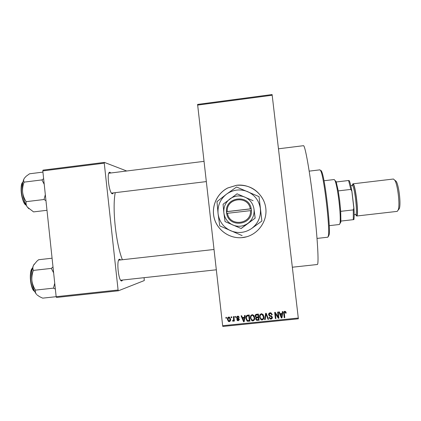 <?xml version="1.0" encoding="UTF-8"?>
<svg xmlns="http://www.w3.org/2000/svg" width="421" height="421" viewBox="0 0 421 421"><rect width="100%" height="100%" fill="white"/><g stroke="black" fill="none" stroke-linecap="round" stroke-linejoin="round"><path stroke-width="0.63" d="M236.565 185.272L227.735 187.966C216.847 193.481 211.016 206.743 214.3 218.473C217.499 230.229 229.334 238.612 241.543 237.681L242.58 237.586C256.61 236.113 267.551 222.372 265.809 208.332C264.277 194.265 250.516 183.477 236.565 185.272M263.699 200.638C257.973 189.624 248.932 184.514 236.586 185.293L227.761 187.987C216.878 193.502 211.053 206.753 214.331 218.478C217.531 230.229 229.361 238.607 241.565 237.676L246.78 236.76M122.711 280.018L121.78 280.965C118.48 281.965 116.154 259.241 119.543 259.215L120.695 259.925M119.606 259.204L118.643 260.199M113.517 192.876L112.396 193.813C109.113 193.734 106.424 171.989 109.734 172.231L110.849 172.936M111.476 193.081L112.628 193.823M278.465 148.808L303.441 145.692C305.041 144.861 309.84 171.531 313.703 204.727C317.581 237.923 319.05 264.967 317.297 264.514L292.337 267.219M115.233 192.665C112.139 208.253 115.854 243.359 122.374 259.741M231.203 317.734L231.103 316.855L231.661 316.797L231.76 317.676L231.203 317.734L231.397 316.829M233.587 318.944L233.323 316.629L233.881 316.571L234.392 321.044L233.834 321.102L233.755 320.386L233.181 321.249L232.624 321.06L232.713 320.407L233.587 319.871L233.602 316.603M235.013 317.345L234.913 316.466L235.465 316.408L235.565 317.287L235.013 317.345L235.181 316.439M236.497 317.687L237.676 316.103L238.449 316.234L239.196 317.402L238.649 317.539L237.707 316.745L237.039 317.518L237.27 317.934L238.76 318.397L239.339 319.328L238.228 320.734L237.402 320.57L236.791 319.586L237.339 319.45L238.133 320.097L238.791 319.476L237.007 318.66L236.497 317.687L236.734 316.603M244.312 317.366L244.58 315.476L245.164 315.418L244.175 321.744L243.591 321.807L241.107 315.829L241.691 315.771L242.385 317.56L244.312 317.366L244.685 315.466M252.168 314.619L253.884 315.418L254.679 317.476C254.994 319.213 254.4 320.365 252.889 320.944L251.874 320.739L250.379 317.992L250.679 315.724L252.168 314.619M261.352 313.677L263.067 314.482L263.867 316.539C264.188 318.276 263.588 319.434 262.078 320.007L261.115 319.839L259.557 317.055L259.857 314.782L261.352 313.677M284.759 311.277L285.696 311.624L286.206 313.082L285.648 313.219L285.085 312.035L284.27 312.535L284.78 317.623L284.217 317.681L283.728 313.477C283.459 312.366 283.801 311.635 284.759 311.277M222.656 325.707L298.289 318.044L298.363 318.808L222.825 326.454L222.656 325.707L197.591 104.413L272.092 94.546L272.187 95.235L197.586 105.103M298.289 318.044L272.187 95.235M282.07 313.503L282.344 311.608L282.933 311.545L281.938 317.913L281.349 317.971L278.834 311.966L279.423 311.908L280.123 313.703L282.07 313.503M278.202 317.039L277.628 312.093L278.192 312.035L278.907 318.218L278.307 318.281L275.36 313.561L275.934 318.518L275.376 318.576L274.655 312.393L275.26 312.335L278.202 317.039L277.671 312.087M268.603 314.745C268.535 313.624 269.051 312.966 270.14 312.777L271.061 312.892L272.24 314.671L271.692 314.808L270.845 313.598L270.177 313.503L269.161 314.676L269.703 315.455L271.487 315.929L272.376 317.25C272.455 318.297 271.987 318.913 270.977 319.107L270.082 318.976L269.072 317.429L269.624 317.292L270.266 318.302L270.877 318.387L271.813 317.287L271.566 316.676L269.514 316.082L268.603 314.745L268.63 314.082M264.609 319.671L265.651 313.319L266.198 313.261L268.577 319.265L267.998 319.328L266.046 314.008L265.193 319.613L264.609 319.671M255.179 316.224C255.058 315.066 255.558 314.403 256.668 314.24L258.405 314.061L259.115 320.228L256.463 320.286L255.663 319.013L256.115 317.655L255.179 316.224L255.289 315.155M245.843 318.497C245.496 316.76 246.08 315.65 247.59 315.166L249.227 314.997L249.937 321.16L247.159 321.17L245.843 318.497L246.085 316.182M227.482 319.534C227.229 318.265 227.656 317.429 228.756 317.018L229.566 317.197L230.566 319.171C230.803 320.423 230.371 321.244 229.282 321.644L228.44 321.444L227.482 319.534L227.84 317.523M225.972 318.271L225.872 317.392L226.43 317.334L226.53 318.213L225.972 318.271L226.193 317.36M118.39 290.79L56.54 297.452L56.161 296.689L118.091 290.011L118.39 290.79L144.266 280.57L144.098 277.681M118.091 290.011L104.261 163.169L42.805 170.905L43.021 170.131L104.392 162.401L126.663 170.973M37.053 294.916L39.606 296.689L42.668 298.147L56.161 296.689L42.805 170.905M104.392 162.401L104.261 163.169M120.643 280.197L121.006 280.186M203.98 161.354L108.813 173.236M286.133 312.629L285.601 312.761L285.648 313.219M285.601 312.761L285.038 311.587L284.817 312.003M284.775 311.551L284.27 312.535M284.222 312.077L284.238 312.914M284.722 317.139L284.17 317.197L284.217 317.681M284.17 317.197L283.691 313.066M282.823 311.556L281.938 317.913M281.907 317.429L281.317 317.487L281.349 317.971M281.317 317.487L279.002 311.95M281.965 314.25L281.933 313.782L280.375 313.945L281.528 317.302L281.965 314.25L280.397 314.408M278.855 317.739L278.297 317.792L278.307 318.281M278.297 317.792L275.366 313.103L275.36 313.561M275.881 318.039L275.376 318.092L275.376 318.576M275.376 318.092L274.718 312.387M272.155 314.234L271.713 314.345L271.692 314.808M271.713 314.345L270.871 313.14L270.208 313.045L270.177 313.503M270.208 313.045L269.198 314.203M272.387 317.36L271.003 318.618L270.977 319.107M271.003 318.618L270.114 318.487L269.214 317.397M271.84 316.808L271.592 316.197L271.566 316.676M271.592 316.197L269.656 315.655L269.624 316.129M269.656 315.655L268.64 314.282M268.393 318.802L267.998 319.328M268.04 318.834L266.046 314.008M266.046 313.982L265.193 319.613M265.251 319.118L264.688 319.176M263.899 317.692L262.078 320.007M262.151 319.513L261.199 319.344L259.646 316.576L259.557 317.055M259.646 316.576L259.636 315.371M263.341 317.555L263.372 316.113L262.167 314.034L261.515 313.934L260.183 315.576M261.994 319.286C263.151 318.834 263.588 317.934 263.304 316.587L262.094 314.498L261.436 314.398C260.31 314.84 259.868 315.713 260.12 317.018L260.515 318.387L261.994 319.286M263.372 316.113L263.304 316.587M261.515 313.934L261.436 314.398M259.057 319.75L257.478 319.907L257.378 320.407M257.478 319.907L256.573 319.792L255.773 318.523L255.663 319.013M255.773 318.523L255.763 318.16M255.963 317.592L256.073 317.113L256.115 317.655M256.073 317.113L255.289 315.75M256.278 314.629L255.736 316.16L256.273 317.045L258.178 317.002L258.026 314.371L256.278 314.629L255.831 315.44M256.736 317.466L256.21 318.855L256.657 319.618L258.473 319.565L258.357 317.239L256.736 317.466L256.305 318.229M258.473 319.565L258.257 317.723L256.631 317.95M258.357 317.239L258.257 317.723M258.178 317.002L257.926 314.84L256.173 315.097M258.026 314.371L257.926 314.84M256.847 314.492L256.742 314.961M254.668 318.965L252.889 320.944M253.016 320.444L252.005 320.244L250.516 317.513L250.379 317.992M250.516 317.513L250.563 315.987M254.121 318.739L254.237 317.045L253.068 314.987L252.384 314.871L251.084 316.287M252.805 320.223C253.958 319.765 254.395 318.865 254.116 317.523L252.942 315.455L252.253 315.34C251.126 315.782 250.69 316.65 250.937 317.955L251.337 319.323L252.805 320.223M254.237 317.045L254.116 317.523M252.384 314.871L252.253 315.34M249.879 320.681L247.632 320.797L247.474 321.297M247.632 320.797L246.006 318.013M247.901 315.408L246.448 316.918L246.401 318.45L247.364 320.497L249.295 320.497L248.9 315.308L247.901 315.408L246.611 316.445M249.295 320.497L248.753 315.776L247.748 315.882M248.9 315.308L248.753 315.776M244.254 321.255L243.764 321.302L243.591 321.807M243.764 321.302L241.475 315.792M243.77 321.139L244.375 317.618L242.833 317.776L242.654 318.26L243.77 321.139L244.206 318.102L242.654 318.26M244.064 319.455L243.891 319.949M244.375 317.618L244.206 318.102M239.07 317.002L238.649 317.539M238.849 317.06L238.402 316.355L237.918 316.271L237.707 316.745M237.918 316.271L237.244 316.929M239.328 319.76L238.228 320.734M238.433 320.239L237.134 319.502M238.991 318.986L238.77 318.639L238.57 319.123M238.77 318.639L237.218 318.176L236.707 317.208M235.518 316.839L235.234 316.866M234.334 320.576L233.834 321.102M234.06 320.602L233.981 319.892L233.755 320.386M233.697 320.597L233.181 321.249M233.413 320.749L232.86 320.565L232.624 321.06M233.818 319.381L233.818 318.46M231.708 317.229L231.445 317.255M230.482 320.586L229.282 321.644M229.534 321.144L228.692 320.944L227.74 319.044M229.977 320.234L230.261 318.744L229.561 317.287L229.066 317.176L228.335 317.913M229.224 321.002L230.008 319.234L229.308 317.766L228.814 317.655L228.029 319.434L228.714 320.881L229.224 321.002M230.261 318.744L230.008 319.234M229.066 317.176L228.814 317.655M329.243 225.656L339.479 224.493L340.063 223.088C340.526 218.978 340.157 211.637 338.958 201.07C337.716 191.15 336.442 184.382 335.127 180.767L334.232 179.53L324.007 180.756M334.948 180.356L336.211 181.988L338.252 190.897L339.721 201.006L340.7 211.342L340.889 221.078L340.763 222.23L339.984 223.53M336.211 181.988L348.599 180.509L349.314 180.777C350.161 182.756 351.03 186.256 351.909 191.271L353.903 207.827C354.266 213.289 354.266 217.215 353.903 219.594L340.889 221.078L353.308 219.662L353.298 209.89L353.903 207.827M340.7 211.342L353.298 209.89M351.909 191.271L350.835 189.408L348.599 180.509M338.252 190.897L350.835 189.408M353.903 219.594L353.308 219.662M320.713 170.668C321.018 170.273 321.428 170.779 321.939 172.184C325.128 179.788 330.559 226.361 329.201 234.476L328.522 236.313M317.039 238.418L327.864 237.207L328.491 235.344C329.848 227.066 324.275 179.262 321.044 171.505L320.007 169.831L309.193 171.142M46.989 210.29L33.564 211.9L27.402 207.158L28.881 208.763M45.331 194.665L44.016 199.507L45.968 200.685M44.016 199.507L26.176 201.68C24.26 198.801 23.071 195.644 22.602 192.213C22.345 188.745 22.85 185.382 24.118 182.125C23.408 180.993 23.487 179.688 24.36 178.22L26.207 176.21L29.544 173.794L42.937 172.11M24.407 178.146L24.36 178.22C22.613 181.156 22.029 185.819 22.602 192.213C23.376 198.633 24.976 203.617 27.402 207.158C26.191 205.353 25.781 203.527 26.176 201.68M43.637 178.715L41.937 179.909L24.118 182.125M41.937 179.909L44.226 184.298M54.741 283.296L53.42 288.153L55.351 289.069M53.42 288.153L35.485 290.111C33.559 287.19 32.359 283.996 31.891 280.533C31.628 277.039 32.138 273.661 33.406 270.403C32.654 268.872 32.691 267.167 33.522 265.283L36.832 261.246L38.611 259.736L52.078 258.21M34.264 264.051L33.522 265.283C31.849 268.972 31.307 274.055 31.891 280.533C32.664 286.975 34.233 291.616 36.595 294.453C35.417 293.037 35.048 291.585 35.485 290.111M52.999 266.919L51.325 268.398L33.406 270.403M51.325 268.398L53.63 272.845M394.793 180.177L396.282 181.446C398.929 185.819 400.987 203.501 399.418 208.358L398.398 209.926M355.561 214.51L356.624 216.02L397.235 211.374L398.334 209.679C400.024 204.427 397.771 185.14 394.919 180.409L393.446 179.014L352.872 183.835L352.182 185.545M351.782 190.545L354.019 209.742M356.624 216.02L356.634 216.015C359.302 216.578 355.329 182.577 352.872 183.835M227.472 213.3L251.458 210.526L251.221 208.753C249.053 193.913 225.151 196.775 226.451 211.652L226.619 213.426L227.472 213.3C229.482 226.977 251.611 224.446 250.5 210.611M226.651 213.426C228.745 228.224 252.711 225.488 251.426 210.532M253.1 200.701L237.055 193.813L223.067 204.248L223.867 212.852L225.046 221.572L241.154 228.524L255.173 218.125L254.026 209.326C253.163 203.643 250.142 199.586 244.954 197.139C239.617 195.065 234.592 195.665 229.887 198.928C225.424 202.512 223.414 207.153 223.867 212.852C224.714 218.51 227.719 222.572 232.881 225.035C238.212 227.135 243.238 226.556 247.974 223.298L255.173 218.125M241.049 228.529L247.974 223.298C252.468 219.715 254.484 215.057 254.026 209.326L255.11 218.094M251.869 228.335C258.184 223.309 261.02 216.773 260.373 208.727C259.157 200.754 254.91 195.055 247.632 191.634C240.138 188.734 233.097 189.576 226.509 194.16C220.251 199.18 217.436 205.685 218.073 213.673C219.252 221.599 223.462 227.293 230.697 230.755C238.165 233.708 245.227 232.902 251.869 228.335L261.888 221.036L251.869 228.335M261.867 221.02L259.036 196.644L236.555 187.008L226.509 194.16L216.983 201.633L218.073 213.673L219.746 225.872L242.143 235.628M259.036 196.644L261.888 221.036M251.221 208.753L226.451 211.652M250.295 208.832C248.222 195.123 226.14 197.759 227.272 211.526M251.258 208.811L226.556 211.7L226.751 213.41M283.691 313.103L283.728 313.477M270.661 315.876L270.635 316.35M266.43 314.492L266.377 314.961M265.967 314.54L265.914 315.008M257.31 317.345L257.21 317.829M248.522 320.818L248.369 321.318M238.112 318.45L237.907 318.934M22.845 182.382C19.729 186.445 21.95 201.854 26.091 204.99M25.881 204.795C21.666 202.175 19.366 186.208 22.697 182.625M32.454 268.34C29.149 272.387 30.549 287.843 34.527 291.122M34.343 290.932C30.249 288.19 28.796 272.113 32.306 268.561M352.456 185.472L352.861 184.672C355.124 182.43 359.129 215.663 356.54 215.21L355.834 214.505M355.598 214.505L355.624 214.5C357.992 214.947 354.419 184.43 352.235 185.54L350.798 185.714M121.78 280.965L120.674 280.239L216.299 269.798M109.034 173.163L109.734 172.231M285.085 312.035L285.038 311.587M270.845 313.598L270.871 313.14M270.082 318.976L270.114 318.487M271.345 316.534L271.371 316.055M269.514 316.082L269.551 315.608M261.115 319.839L261.199 319.344M262.094 314.498L262.167 314.034M256.463 320.286L256.573 319.792M251.874 320.739L252.005 320.244M252.942 315.455L253.068 314.987M247.159 321.17L247.316 320.67M238.202 316.829L238.402 316.355M237.402 320.57L237.612 320.076M237.007 318.66L237.218 318.176M232.724 321.123L232.955 320.628M228.44 321.444L228.692 320.944M229.308 317.766L229.561 317.287M336.005 181.44L335.127 180.767M340.763 222.23L340.063 223.088M349.314 180.777L348.993 180.535M321.939 172.184L321.044 171.505M329.201 234.476L328.491 235.344M206.279 181.598L111.502 193.118M22.887 182.193C19.134 184.198 21.95 204.096 26.181 205.164M118.869 260.131L213.994 249.479M34.611 291.306C30.475 290.143 28.633 270.214 32.506 268.14M396.282 181.446L394.919 180.409M399.418 208.358L398.334 209.679M354.177 214.668L355.608 214.505"/></g></svg>
